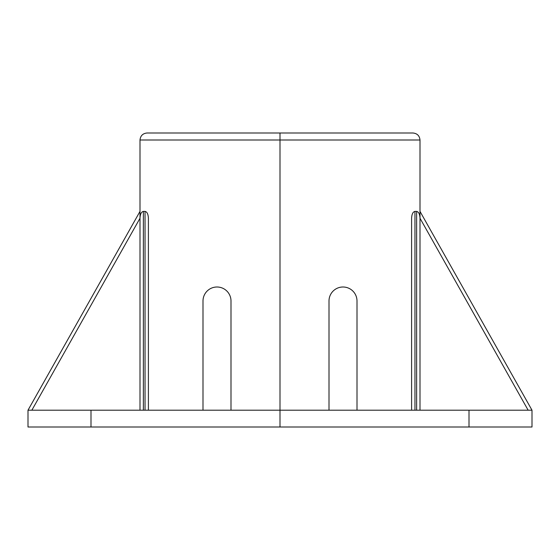 <?xml version="1.0" encoding="UTF-8"?>
<svg xmlns="http://www.w3.org/2000/svg" width="560" height="560" viewBox="0 0 560 560"><rect width="100%" height="100%" fill="white"/><g stroke="black" fill="none" stroke-linecap="round" stroke-linejoin="round"><path stroke-width="0.84" d="M203 410.2L203 301A14 14 0 0 1 217 287A14 14 0 0 1 231 301L231 410.2M143.36 211.4L145.04 211.4L145.04 410.2L280 410.2L280 427L28 427L28 410.2L143.36 410.2L143.36 211.4C141.337 211.834 140.217 214.116 140 218.246L140 140C140.448 135.779 142.779 133.448 147 133C142.779 133.448 140.448 135.779 140 140L280 140L280 133L147 133M145.04 410.2L143.36 410.2M413 133L280 133L280 140L420 140C419.552 135.779 417.221 133.448 413 133C417.221 133.448 419.552 135.779 420 140L420 218.246C419.783 214.116 418.663 211.834 416.64 211.4L416.64 410.2L280 410.2L280 140L280 427L532 427L532 410.2L469 410.2L469 427M203 301A14 14 0 0 1 217 287A14 14 0 0 1 231 301M148.4 410.2L148.4 218.246C148.183 214.116 147.063 211.834 145.04 211.4M31.857 410.2L140 218.246L140 410.2M140 211.4L28 410.2M329 301A14 14 0 0 1 343 287A14 14 0 0 1 357 301A14 14 0 0 0 343 287A14 14 0 0 0 329 301L329 410.2M416.64 410.2L469 410.2M357 410.2L357 301M411.6 218.246L411.6 410.2L411.6 218.246C411.817 214.116 412.937 211.834 414.96 211.4L416.64 211.4M420 211.4L532 410.2M420 410.2L420 218.246L528.143 410.2M91 427L91 410.2M414.96 410.2L414.96 211.4"/></g></svg>
